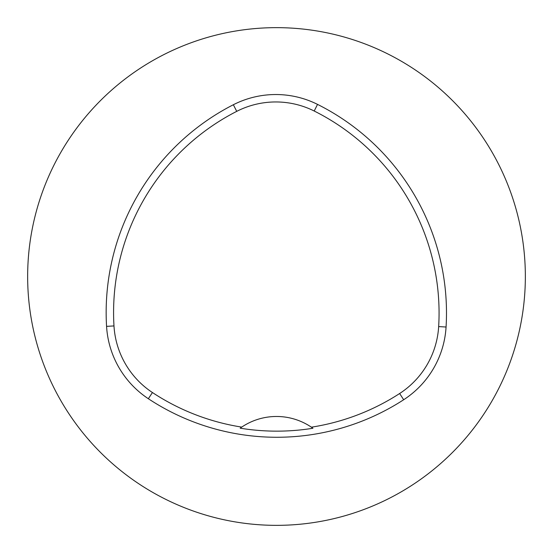 <?xml version="1.0" encoding="UTF-8"?>
<svg xmlns="http://www.w3.org/2000/svg" width="553" height="553" viewBox="0 0 553 553"><rect width="100%" height="100%" fill="white"/><g stroke="black" fill="none" stroke-linecap="round" stroke-linejoin="round"><path stroke-width="0.83" d="M27.65 276.5A248.85 248.85 0 0 1 400.925 60.989A248.85 248.85 0 0 1 400.925 492.011A248.85 248.85 0 0 1 27.65 276.5M106.57 326.367A233.297 233.297 0 0 1 233.352 104.738A93.319 93.319 0 0 1 317.526 104.386A233.297 233.297 0 0 1 446.071 327.023A93.319 93.319 0 0 1 403.676 399.743A233.297 233.297 0 0 1 148.349 398.727A93.319 93.319 0 0 1 106.57 326.367L113.98 325.924A225.873 225.873 0 0 1 236.732 111.353A85.895 85.895 0 0 1 314.208 111.022A225.873 225.873 0 0 1 438.66 326.581A85.895 85.895 0 0 1 399.639 393.515A225.873 225.873 0 0 1 311.387 427.179L312.929 428.257A227.179 227.179 0 0 1 240.175 428.181A62.213 62.213 0 0 1 241.516 427.248M113.98 325.924A85.895 85.895 0 0 0 152.434 392.533A225.873 225.873 0 0 0 241.723 427.103L240.175 428.181M241.723 427.103A62.213 62.213 0 0 1 311.387 427.179M311.595 427.324A62.213 62.213 0 0 1 312.929 428.257M236.732 111.353L233.352 104.738M314.208 111.022L317.526 104.386M438.66 326.581L446.071 327.023M399.639 393.515L403.676 399.743M152.434 392.533L148.349 398.727"/></g></svg>
